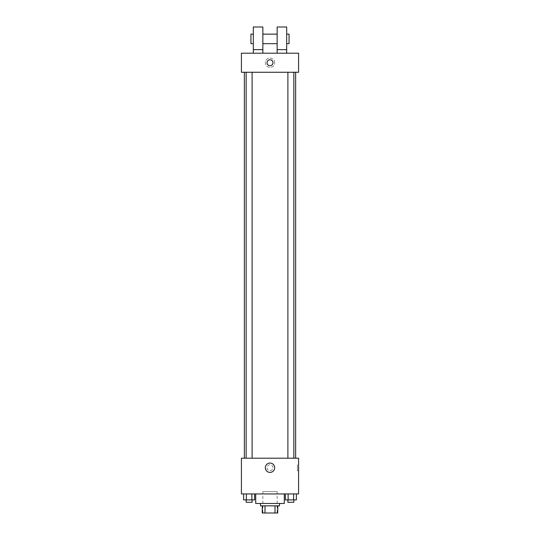<?xml version="1.0" encoding="UTF-8"?>
<svg xmlns="http://www.w3.org/2000/svg" width="540" height="540" viewBox="0 0 540 540"><rect width="100%" height="100%" fill="white"/><g stroke="black" fill="none" stroke-linecap="round" stroke-linejoin="round"><path stroke-width="0.41" stroke-dasharray="2.7 2.03" d="M277.148 491.562L262.852 491.562L277.148 491.562L277.148 513L262.852 513L277.148 513M264.985 513L262.258 513L262.258 505.852L264.985 505.852L264.985 513L277.742 513M275.015 505.852L264.985 505.852L275.015 505.852L275.015 513M264.985 505.852L262.258 505.852M260.469 505.852L279.531 505.852M270 503.469L260.469 503.469L270 503.469M284.297 503.469L255.704 503.469M284.297 493.938L255.704 493.938L284.297 493.938M243.628 493.938L243.628 499.898L246.382 499.898L243.628 499.898L246.382 499.898L246.382 493.938L251.883 493.938L243.628 493.938L254.63 493.938L246.382 493.938L246.382 499.898L254.63 499.898L251.883 499.898L254.63 499.898L254.63 493.938L251.883 493.938L254.63 493.938L251.883 493.938L251.883 499.898L246.382 499.898L251.883 499.898L251.883 493.938L254.63 493.938L246.382 493.938L254.63 493.938M241.414 493.938L298.586 493.938L298.586 458.204L241.414 458.204L241.414 493.938M285.37 493.938L285.37 499.898L288.117 499.898L285.37 499.898L288.117 499.898L288.117 493.938L293.618 493.938L285.37 493.938L296.372 493.938L288.117 493.938L288.117 499.898L296.372 499.898L293.618 499.898L296.372 499.898L296.372 493.938L293.618 493.938L296.372 493.938L293.618 493.938L293.618 499.898L288.117 499.898L293.618 499.898L293.618 493.938L296.372 493.938L288.117 493.938L296.372 493.938M272.977 467.735A2.977 2.977 0 0 0 268.508 465.156A2.977 2.977 0 0 0 268.508 470.313A2.977 2.977 0 0 0 272.977 467.735A2.977 2.977 0 0 0 268.508 465.156A2.977 2.977 0 0 0 268.508 470.313A2.977 2.977 0 0 0 272.977 467.735M295.637 458.204L244.364 458.204L295.637 458.204M252.106 458.204L246.152 458.204L252.106 458.204L246.152 458.204L252.106 458.204L252.106 72.266L246.152 72.266L252.106 72.266M293.848 458.204L287.894 458.204L293.848 458.204L287.894 458.204L293.848 458.204L293.848 72.266L287.894 72.266L293.848 72.266M241.414 470.711L241.414 464.758L241.414 470.711M298.586 464.758L298.586 470.711L298.586 464.758L297.385 464.758L297.385 470.711L297.385 464.758M274.685 467.735A4.685 4.685 0 0 1 267.658 471.791A4.685 4.685 0 0 1 267.658 463.678A4.685 4.685 0 0 1 274.685 467.735M295.637 72.266L244.364 72.266L295.637 72.266M241.414 72.266L298.586 72.266L298.586 53.203L241.414 53.203L241.414 72.266M274.685 62.735A4.685 4.685 0 0 0 267.658 58.678A4.685 4.685 0 0 0 267.658 66.791A4.685 4.685 0 0 0 274.685 62.735A4.685 4.685 0 0 1 267.658 66.791A4.685 4.685 0 0 1 267.658 58.678A4.685 4.685 0 0 1 274.685 62.735M241.414 62.735L241.414 65.711L241.414 62.735M270 59.758A2.977 2.977 0 0 0 267.422 64.226A2.977 2.977 0 0 0 272.579 64.226A2.977 2.977 0 0 0 270 59.758M298.586 62.735L298.586 65.711L298.586 62.735M277.148 53.203L286.679 53.203L277.148 53.203L277.148 49.633L286.679 49.633L286.679 53.203M253.321 53.203L262.852 53.203L262.852 27L253.321 27L253.321 53.203L262.852 53.203M262.852 43.679L262.852 34.148L262.852 43.679M277.148 43.679L277.148 34.148L277.148 43.679M286.679 49.633L286.679 27L277.148 27L277.148 49.633M286.679 38.914L286.679 43.679L286.679 38.914M289.062 34.148L289.062 43.679M253.321 34.148L253.321 43.679L253.321 34.148M250.938 43.679L250.938 34.148M253.321 49.633L262.852 49.633M293.848 499.898L287.894 499.898L293.848 499.898L287.894 499.898L293.848 499.898L293.848 502.281L287.894 502.281L293.848 502.281L287.894 502.281L287.894 499.898M252.106 499.898L246.152 499.898L252.106 499.898L246.152 499.898L252.106 499.898L252.106 502.281L246.152 502.281L252.106 502.281L246.152 502.281L246.152 499.898M293.618 493.938L293.618 499.898M288.117 493.938L288.117 499.898M251.883 493.938L251.883 499.898M246.382 493.938L246.382 499.898M262.852 513L262.852 491.562M297.385 470.711L298.586 470.711M246.152 72.266L246.152 458.204M287.894 72.266L287.894 458.204"/><path stroke-width="0.81" d="M275.015 505.852L275.015 513L262.258 513L262.258 505.852M275.015 513L277.742 513L277.742 505.852L277.742 513M279.531 503.469L279.531 505.852L260.469 505.852L260.469 503.469M264.985 505.852L264.985 513M255.704 493.938L255.704 503.469L284.297 503.469L284.297 493.938M298.586 493.938L241.414 493.938L241.414 458.204L298.586 458.204L298.586 493.938M274.685 467.735A4.685 4.685 0 0 1 267.658 471.791A4.685 4.685 0 0 1 267.658 463.678A4.685 4.685 0 0 1 274.685 467.735M295.637 72.266L295.637 458.204M287.894 458.204L287.894 72.266M252.106 72.266L252.106 458.204M298.586 72.266L241.414 72.266L241.414 53.203L298.586 53.203L298.586 72.266M270 59.758A2.977 2.977 0 0 1 272.579 64.226A2.977 2.977 0 0 1 267.422 64.226A2.977 2.977 0 0 1 270 59.758M253.321 53.203L253.321 27L262.852 27L262.852 53.203M262.852 43.679L277.148 43.679M277.148 53.203L277.148 27L286.679 27L286.679 53.203M286.679 43.679L289.062 43.679L289.062 34.148L286.679 34.148M253.321 34.148L250.938 34.148L250.938 43.679L253.321 43.679M253.321 49.633L262.852 49.633M277.148 49.633L286.679 49.633M296.372 493.938L296.372 499.898L285.37 499.898L285.37 493.938M293.618 493.938L293.618 499.898M288.117 493.938L288.117 499.898M293.848 499.898L293.848 502.281L287.894 502.281L287.894 499.898M254.63 493.938L254.63 499.898L243.628 499.898L243.628 493.938M251.883 493.938L251.883 499.898M246.382 493.938L246.382 499.898M252.106 499.898L252.106 502.281L246.152 502.281L246.152 499.898M244.364 72.266L244.364 458.204M293.848 458.204L293.848 72.266M246.152 72.266L246.152 458.204M262.852 34.148L277.148 34.148"/></g></svg>
